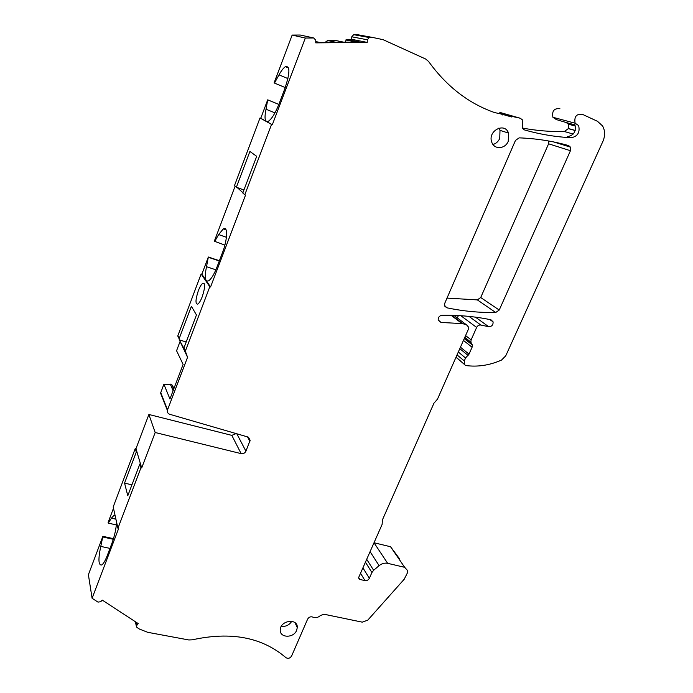 <?xml version="1.0" encoding="UTF-8"?>
<svg xmlns="http://www.w3.org/2000/svg" width="693" height="693" viewBox="0 0 693 693"><rect width="100%" height="100%" fill="white"/><g stroke="black" fill="none" stroke-linecap="round" stroke-linejoin="round"><path stroke-width="1.04" d="M456.063 357.12L465.635 365.523C477.676 367.143 489.648 365.324 501.541 360.057L505.734 355.847L602.936 141.294C605.258 135.776 605.145 130.674 602.615 125.996L597.496 121.301L582.415 114.328C576.472 113.652 574.029 116.606 575.103 123.198L578.646 125.572C580.154 132.389 577.685 136.434 571.24 137.725C555.431 136.919 539.786 134.303 524.289 129.868L522.262 128.006L522.817 120.192L520.27 118.234L494.455 112.535C468.485 103.378 446.526 86.348 428.577 61.46L425.658 59.018L383.09 39.666L373.016 37.526L369.317 37.552L367.281 39.77L367.229 42.412L315.757 42.862L315.765 40.185L313.712 37.968L305.318 38.037L272.314 124.749L271.552 124.437L244.794 194.785L245.547 195.062L210.559 286.989L209.806 286.746L185.343 351.134L183.948 347.877L196.457 314.96L191.381 306.289L179.132 338.756L177.754 335.992L201.135 273.978L201.854 274.211L208.35 257.008L206.505 266.692C204.348 277.304 205.05 282.016 208.619 280.83C211.304 278.993 214.12 274.341 217.065 266.857L222.358 252.945C227.625 239.483 228.049 225.606 223.285 228.915L226.126 229.911M574.869 124.558C576.377 131.332 573.925 135.352 567.515 136.634L571.24 137.725M131.921 484.866L124.558 483.082L136.296 452.018L135.256 448.501L113.193 506.973L117.931 528.265L140.948 467.758L141.693 467.94L155.18 432.51L241.138 453.629C243.312 453.95 244.906 453.127 245.911 451.169L250.147 440.289L248.475 437.231M124.558 483.082L127.789 495.746L139.847 464.007L140.948 467.758M575.103 123.198L552.91 117.29L556.358 119.577L566.294 122.557L568.269 124.16L568.312 128.621L564.371 131.523C550.285 131.817 536.252 130.656 522.271 128.023M362.915 567.862L369.352 578.3L371.916 572.531L373.631 570.278L379.114 565.653C381.808 563.513 384.65 562.742 387.656 563.331L404.686 567.324L407.718 570.72L407.267 573.18L404.21 579.235L367.784 620.148L362.283 622.158L324.133 614.258L320.512 615.453C318.044 617.662 315.48 618.208 312.803 617.091C310.629 616.354 308.905 617.047 307.614 619.152L291.64 655.95C290.046 658.333 288.132 658.896 285.897 657.648C262.093 637.257 230.899 631.314 192.325 639.821L188.799 639.96L147.748 632.319L139.466 629.079L136.902 627.408L136.304 626.03L138.245 623.596L102.235 600.086L100.719 601.706L97.999 602.113L92.091 598.267L118.668 528.43L117.931 528.265M552.91 117.29C551.819 110.932 554.157 108.091 559.918 108.749M508.255 141.285C505.18 149.238 494.048 149.827 491.744 142.108C487.404 131.038 504.686 121.786 508.541 133.091L508.255 141.285M444.819 303.144L515.471 140.419L519.152 137.855C536.382 138.522 552.875 141.103 568.641 145.599L570.46 147.141L570.443 150.719L499.229 310.04L495.729 312.5C479.322 312.76 463.037 311.192 446.872 307.805L444.542 305.37L444.819 303.144M369.352 578.3C368.364 580.067 366.909 580.838 364.986 580.604L359.814 579.443L358.61 578.049L358.775 577.226L382.103 524.445L382.475 519.75L433.931 403.222L437.491 399.142L468.295 329.444L468.563 327.148L466.692 325L462.725 323.622L441.017 322.453L438.184 319.932C438.123 317.281 439.405 315.722 442.021 315.28C458.991 315.012 475.294 316.51 490.939 319.776L493.104 321.873C493.199 325.026 491.727 326.628 488.669 326.698L480.838 325.043C479.01 324.826 477.607 325.623 476.637 327.442L471.119 339.882L470.85 342.151L464.778 337.396M464.509 338.011L471.595 343.572L470.85 342.151M471.595 343.572L472.34 344.993L472.08 347.254L469.014 354.149L465.531 357.969L464.293 360.949L464.423 364.146M250.147 440.289L247.843 436.98L169.828 414.319C167.94 413.617 167.117 412.3 167.359 410.36L187.56 357.276L185.343 351.134M296.647 630.344C293.607 638.409 279.478 638.028 280.249 629.833C280.258 620.244 297.973 617.965 297.28 627.581L296.647 630.344M399.333 558.532L390.557 546.742L404.686 567.324M387.656 563.331L374.012 542.758L390.557 546.742M457.328 317.94L458.368 315.566M520.27 118.234L499.818 112.413L502.503 114.943M345.149 42.195L346.517 39.371L351.723 39.328L351.758 36.798L353.716 34.676L357.276 34.65L373.016 37.526M351.723 39.328L367.229 42.412M315.757 41.554L319.551 42.412L359.866 42.065L346.517 39.371M274.09 82.917L285.247 87.569L274.09 82.917L292.151 35.083L300.216 35.031L313.712 37.968M292.151 35.083L305.318 38.037M274.471 83.073L279.019 74.853C281.401 70.582 283.55 67.853 285.455 66.658C290.237 65.748 290.012 73.137 284.78 88.817L279.106 103.751C275.433 112.976 271.899 118.78 268.503 121.162C264.977 122.574 264.154 118.598 266.017 109.243L267.697 99.844L260.75 118.252L272.314 124.749M243.919 189.995L236.382 187.214L234.511 185.525L260.014 117.957L260.75 118.252M260.014 117.957L271.552 124.437M236.382 187.214L249.896 151.472L256.705 156.341L242.784 192.983L244.794 194.785M224.879 245.105L214.319 241.207L235.135 186.088M214.613 241.571L218.642 234.581L223.285 228.915M201.854 274.211L210.559 286.989M237.119 187.482L242.896 192.68M201.135 273.978L209.806 286.746M202.217 296.777C200.675 300.719 199.203 303.162 197.791 304.123C195.244 304.158 195.435 299.679 198.345 290.679C199.887 286.729 201.368 284.269 202.789 283.281C205.336 283.203 205.154 287.699 202.217 296.777M186.192 341.978L179.296 339.891L183.862 348.189M179.296 339.891L179.132 338.756M178.707 337.907L177.754 335.992M180.05 341.398L187.56 357.276M162.361 396.725L160.577 393.13L163.894 384.234L169.941 398.986L183.117 364.423L176.568 350.745L179.894 341.935M236.14 433.575L231.817 435.369L241.138 453.629M135.256 448.501L135.975 448.683L148.891 414.483L231.817 435.369M148.891 414.483L155.18 432.51M135.975 448.683L141.693 467.94M139.847 464.007L140.584 464.189M116.554 522.08C116.181 528.759 114.614 535.888 111.859 543.468L107.224 555.656C105.241 560.758 103.404 563.868 101.715 564.986C98.389 565.453 98.068 559.268 100.771 546.413L102.876 536.339L88.392 574.696L92.091 598.267M113.487 538.669L102.876 536.339M116.346 524.93L108.273 523.111L108.134 522.427L113.479 508.264M163.894 384.234L171.708 384.485L174.004 388.34M219.395 260.741L208.35 257.008M278.855 104.4L267.697 99.844M548.839 141.025L548.596 143.806L480.708 297.531L477.338 299.896L447.011 298.103M345.842 39.96L356.341 42.091M335.525 42.273L343.997 42.204M325.727 42.36L327.451 40.454L335.871 40.515M108.273 523.111L111.443 518.165L113.756 515.583L115.073 515.41M136.296 452.018L137.023 452.2M184.52 349.489L184.026 349.341M278.846 104.426L268.078 100.017M219.3 260.992L208.636 257.389M113.297 539.293L103.014 537.04M170.279 384.087L173.094 390.713M173.631 388.236L173.848 388.738M171.708 384.485L173.7 389.137M122.133 613.071L115.844 608.965M498.752 128.153L500 130.362L499.74 138.427C498.284 141.58 496.032 143.598 492.974 144.482M291.779 621.274C289.267 625.121 285.776 626.801 281.315 626.316M573.215 134.052L564.371 131.523M370.079 551.663L379.114 565.653M366.701 559.303L373.631 570.278M365.428 562.179L371.916 572.531M360.533 573.267L364.986 580.604M358.671 577.538L359.814 579.443M453.924 315.376L466.692 325M451.749 315.315L462.725 323.622M451.108 315.298L461.867 323.458M438.262 320.279L441.017 322.453M475.476 317.151L488.669 326.698M469.022 316.398L480.838 325.043M460.862 315.713L476.637 327.442M465.583 335.577L471.119 339.882M463.444 340.419L472.08 347.254M460.447 347.193L469.014 354.149M459.797 348.674L468.104 355.448M458.316 352.009L465.531 357.969M457.042 354.903L464.293 360.949M353.716 34.676L369.317 37.552M351.758 36.798L367.281 39.77M177.832 335.698L179.218 338.461M183.948 347.877L185.429 350.823M160.733 392.584L167.524 409.797M247.514 436.885L249.896 441.285M236.815 433.775L245.911 451.169M136.105 622.193L136.755 625.181M335.265 40.393L343.754 42.186M327.451 40.454L335.767 42.256M325.944 41.658L329.01 42.334M548.596 143.806L570.443 150.719M480.708 297.531L499.229 310.04M477.338 299.896L495.729 312.5M444.871 306.306L446.872 307.805M287.916 78.595L279.019 74.853M274.956 112.864L266.017 109.243M226.429 237.292L218.642 234.581M215.869 269.82L206.505 266.692M115.904 519.178L111.443 518.165M109.979 548.397L100.771 546.413M575.025 124.905L566.294 122.557M575.225 130.431L568.364 128.517M575.19 130.544L568.312 128.621M493.104 321.873L489.804 319.542M472.34 344.993L464.241 338.617M464.449 364.397L455.994 357.276M511.521 116.952L502.295 114.302M167.359 410.36L160.577 393.13M136.304 626.03L135.369 621.716M570.46 147.141L553.759 141.97M285.455 66.658L288.617 68.001M113.756 515.583L115.177 515.913M202.789 283.281L204.279 283.766M508.541 133.091L500 130.362M297.28 627.581L295.019 622.686M568.269 124.16L575.398 126.091"/></g></svg>
